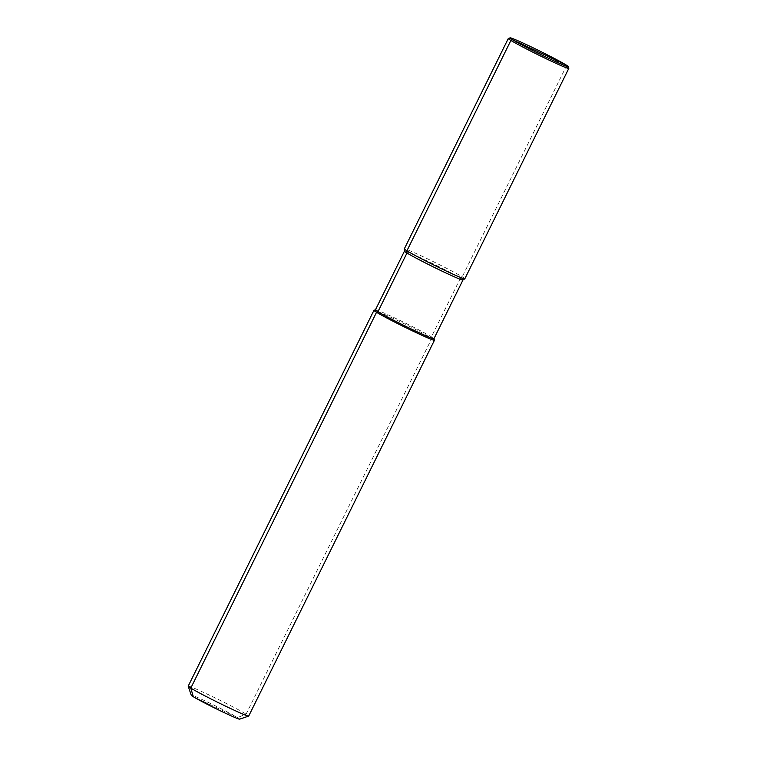 <?xml version="1.0" encoding="UTF-8"?>
<svg xmlns="http://www.w3.org/2000/svg" width="757" height="757" viewBox="0 0 757 757"><rect width="100%" height="100%" fill="white"/><g stroke="black" fill="none" stroke-linecap="round" stroke-linejoin="round"><path stroke-width="0.57" stroke-dasharray="3.79 2.84" d="M462.943 280.043L462.953 280.033A32.617 1.363 -153.7 0 0 421.848 258.336A32.617 1.363 26.3 0 0 404.465 251.125L404.465 251.125M464.826 278.784A33.743 1.41 26.3 0 0 422.302 256.339A33.743 1.41 26.3 0 0 404.314 248.873M568.8 68.338A33.743 1.41 -153.7 0 0 526.276 45.959A33.743 1.41 26.3 0 0 508.344 38.456M375.444 309.831A32.617 1.363 26.3 0 1 375.5 309.793A32.617 1.363 26.3 0 1 392.836 317.041A32.617 1.363 -153.7 0 1 433.941 338.672A32.617 1.363 -153.7 0 1 433.941 338.739M434.452 340.177A33.743 1.41 -153.7 0 0 391.927 317.798A33.743 1.41 26.3 0 0 373.996 310.304M188.2 686.154A33.743 1.41 26.3 0 1 206.188 693.62A33.743 1.41 -153.7 0 1 248.703 716.065M239.628 719.15A26.997 1.126 -153.7 0 0 205.649 701.162A26.997 1.126 26.3 0 0 191.266 695.248M565.697 64.724L566.208 66.455L462.234 276.835L460.445 278.141L431.433 336.856L431.859 338.294L246.12 714.116L237.594 717.56L193.338 696.752L215.461 707.161"/><path stroke-width="1.14" d="M462.943 280.043L433.941 338.739A32.617 1.363 -153.7 0 1 416.549 331.528A32.617 1.363 26.3 0 1 375.444 309.831L404.456 251.135A32.617 1.363 26.3 0 0 404.456 251.154A32.617 1.363 26.3 0 0 445.57 272.813A32.617 1.363 -153.7 0 0 462.934 280.052A32.617 1.363 -153.7 0 1 462.934 280.052L464.798 278.813A33.743 1.41 26.3 0 0 464.826 278.784L568.8 68.404A33.743 1.41 -153.7 0 1 550.812 60.939A33.743 1.41 26.3 0 1 508.297 38.503A33.743 1.41 26.3 0 1 508.344 38.456L510.152 37.85A32.4 1.353 26.3 0 0 550.916 59.434A32.4 1.353 -153.7 0 0 568.185 66.531L568.8 68.338A33.743 1.41 -153.7 0 1 568.8 68.404M508.297 38.503L404.314 248.873A33.743 1.41 26.3 0 0 404.314 248.911A33.743 1.41 26.3 0 0 446.838 271.318A33.743 1.41 26.3 0 0 464.798 278.813M375.463 309.802L373.996 310.304A33.743 1.41 26.3 0 0 373.939 310.342A33.743 1.41 26.3 0 0 416.464 332.777A33.743 1.41 -153.7 0 0 434.452 340.243A33.743 1.41 -153.7 0 0 434.452 340.177L433.95 338.71M434.452 340.243L248.703 716.065A33.743 1.41 -153.7 0 1 248.656 716.103A33.743 1.41 -153.7 0 1 230.724 708.599A33.743 1.41 26.3 0 1 188.2 686.221A33.743 1.41 26.3 0 1 188.2 686.154L373.939 310.342M188.2 686.221L191.266 695.248A26.997 1.126 26.3 0 0 225.283 713.151A26.997 1.126 -153.7 0 0 239.628 719.15L248.656 716.103M510.152 37.85A32.4 1.353 26.3 0 1 527.364 45.051A32.4 1.353 -153.7 0 1 568.185 66.531M539.145 52.242L512.593 39.761L510.88 40.452L406.906 250.822L406.973 253.008L377.951 311.714L376.532 312.291L190.792 688.104L193.338 696.752L190.792 688.104L376.532 312.291L377.951 311.714L406.973 253.008L406.906 250.822L510.88 40.452L512.593 39.761L565.697 64.724M404.456 251.154L404.314 248.911"/></g></svg>
